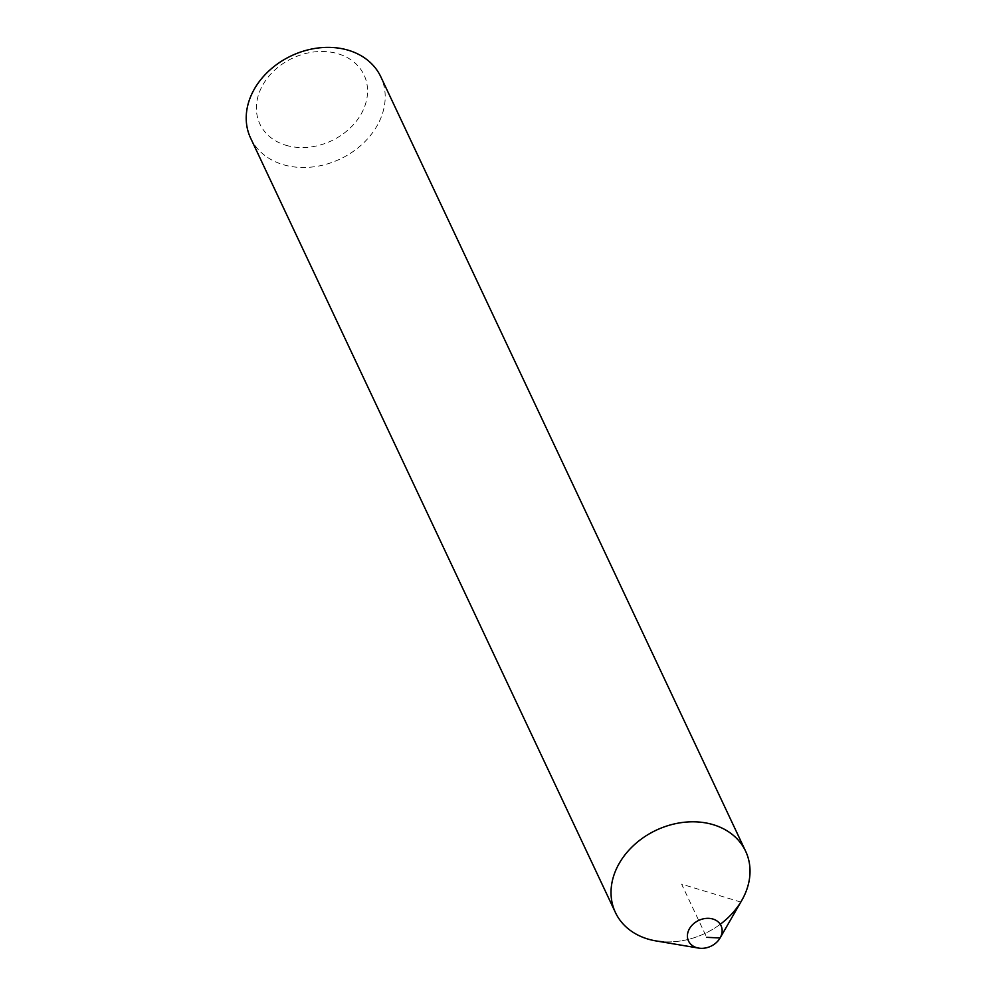 <?xml version="1.0" encoding="UTF-8"?>
<svg xmlns="http://www.w3.org/2000/svg" width="998" height="998" viewBox="0 0 998 998"><rect width="100%" height="100%" fill="white"/><g stroke="black" fill="none" stroke-linecap="round" stroke-linejoin="round"><path stroke-width="0.75" stroke-dasharray="4.99 3.74" d="M655.96 940.914A71.956 57.086 154.8 0 0 741.714 900.52M250.61 138.098A71.956 57.086 154.8 0 0 282.858 164.558A71.956 57.086 154.8 0 0 361.426 144.947A71.956 57.086 154.8 0 0 380.799 76.771M720.257 924.26A71.956 57.086 -25.2 0 1 663.508 941.775M285.702 145.209A57.56 45.671 154.8 0 0 360.964 114.358A57.56 45.671 154.8 0 0 338.247 53.817A57.56 45.671 154.8 0 0 262.985 84.668A57.56 45.671 154.8 0 0 285.702 145.209M740.815 902.067L681.597 884.128L706.659 937.334"/><path stroke-width="1.5" d="M706.659 937.334L720.082 937.97A17.989 14.271 154.8 0 1 698.637 948.1A17.989 14.271 154.8 0 1 696.567 947.613A17.989 14.271 -25.2 0 1 689.468 928.701A17.989 14.271 -25.2 0 1 712.984 919.058A17.989 14.271 154.8 0 1 720.069 937.995L740.815 902.067M720.069 937.995L741.714 900.52A71.956 57.086 154.8 0 0 713.37 824.735A71.956 57.086 154.8 0 0 619.284 863.295A71.956 57.086 154.8 0 0 647.677 938.981A71.956 57.086 154.8 0 0 655.96 940.914L698.637 948.1M745.618 851.194L380.799 76.771A71.956 57.086 154.8 0 0 348.551 50.312A71.956 57.086 154.8 0 0 269.984 69.922A71.956 57.086 154.8 0 0 250.61 138.098L615.429 912.521A71.956 57.086 -25.2 0 1 634.803 844.345A71.956 57.086 -25.2 0 1 713.37 824.735A71.956 57.086 -25.2 0 1 745.618 851.194A71.956 57.086 -25.2 0 1 720.257 924.26M663.508 941.775A71.956 57.086 -25.2 0 1 647.677 938.981A71.956 57.086 -25.2 0 1 615.429 912.521"/></g></svg>
